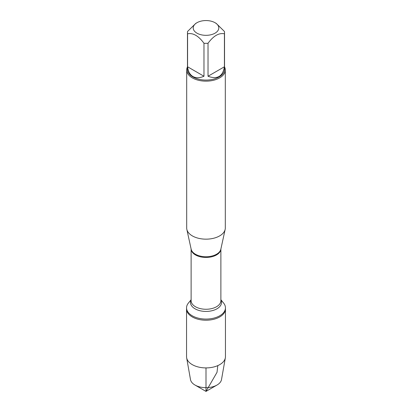 <?xml version="1.0" encoding="UTF-8"?>
<svg xmlns="http://www.w3.org/2000/svg" width="412" height="412" viewBox="0 0 412 412"><rect width="100%" height="100%" fill="white"/><g stroke="black" fill="none" stroke-linecap="round" stroke-linejoin="round"><path stroke-width="0.62" d="M220.883 299.725L223.608 303.072A19.452 11.227 180 0 1 225.452 307.846A19.452 11.227 180 0 1 206 319.073A19.452 11.227 180 0 1 186.548 307.846A19.452 11.227 180 0 1 188.392 303.072L191.117 299.725M225.452 307.846L225.452 356.679A19.452 11.227 180 0 1 225.349 357.817A19.452 11.227 180 0 1 212.52 367.262A19.452 11.227 180 0 1 192.244 364.62A19.452 11.227 180 0 1 186.651 357.817A19.452 11.227 180 0 1 186.548 356.679L186.548 308.979A19.452 11.227 0 0 0 206 320.212A19.452 11.227 0 0 0 225.452 308.979A19.452 11.227 180 0 1 213.442 319.357A19.452 11.227 180 0 1 192.244 316.921A19.452 11.227 180 0 1 186.548 308.979L186.548 307.846M186.693 70.009L186.693 228.011A19.307 11.145 0 0 0 186.842 229.402A19.307 11.145 0 0 0 192.347 235.896A19.307 11.145 0 0 0 212.257 238.558A19.307 11.145 0 0 0 225.158 229.402A19.307 11.145 0 0 0 225.307 228.011L225.307 70.009A19.307 11.145 180 0 1 213.39 80.304A19.307 11.145 180 0 1 192.347 77.889A19.307 11.145 180 0 1 186.693 70.009A19.307 11.145 180 0 1 187.465 66.888M224.535 66.888A19.307 11.145 180 0 1 225.307 70.009M196.951 33.166A12.798 7.39 0 0 0 215.049 33.166A12.798 7.39 0 0 0 215.049 22.722A12.798 7.39 0 0 0 207.401 20.6A12.798 7.39 0 0 0 196.951 22.722A12.798 7.39 0 0 0 196.951 33.166M208.029 76.246C217.294 79.676 222.758 76.524 224.422 66.78L208.029 76.246L208.029 43.265C213.498 35.834 218.963 32.677 224.422 33.799A18.535 10.702 0 0 0 224.535 32.63A18.535 10.702 0 0 0 224.422 31.456L216.228 23.396L215.049 22.722M224.422 66.78L224.422 33.799M196.951 22.722L195.772 23.396L187.578 31.456A18.535 10.702 0 0 0 187.465 32.63A18.535 10.702 0 0 0 187.578 33.799C193.048 32.682 198.512 35.839 203.971 43.265A18.535 10.702 0 0 0 208.029 43.265M187.578 66.78C188.099 71.441 189.87 74.68 192.893 76.503C195.983 78.213 199.676 78.126 203.971 76.246L187.578 66.78L187.578 33.799M203.971 76.246L203.971 43.265M224.535 32.63L224.535 69.376A18.535 10.702 180 0 1 213.092 79.264A18.535 10.702 180 0 1 192.893 76.946A18.535 10.702 180 0 1 187.465 69.376L187.465 32.63M186.651 357.817L190.493 379.586A15.589 9.002 0 0 0 194.979 385.035A15.589 9.002 0 0 0 217.021 385.035A15.589 9.002 0 0 0 221.507 379.586L225.349 357.817M206 391.4L194.979 385.035L206 391.4L217.021 385.035M206 367.911L206 391.4L217.021 372.309L217.799 365.609M186.842 229.402L191.153 249.188A14.966 8.642 0 0 0 195.417 254.219A14.966 8.642 0 0 0 210.851 256.285A14.966 8.642 0 0 0 220.847 249.188L225.158 229.402M220.883 249.033A14.883 8.595 180 0 1 206 257.448A14.883 8.595 180 0 1 191.117 249.033L191.117 300.667A14.883 8.595 0 0 0 206 309.263A14.883 8.595 0 0 0 220.883 300.667L220.883 249.018M220.883 299.982A15.502 8.951 180 0 1 206 311.426A15.502 8.951 180 0 1 191.117 299.982"/></g></svg>
